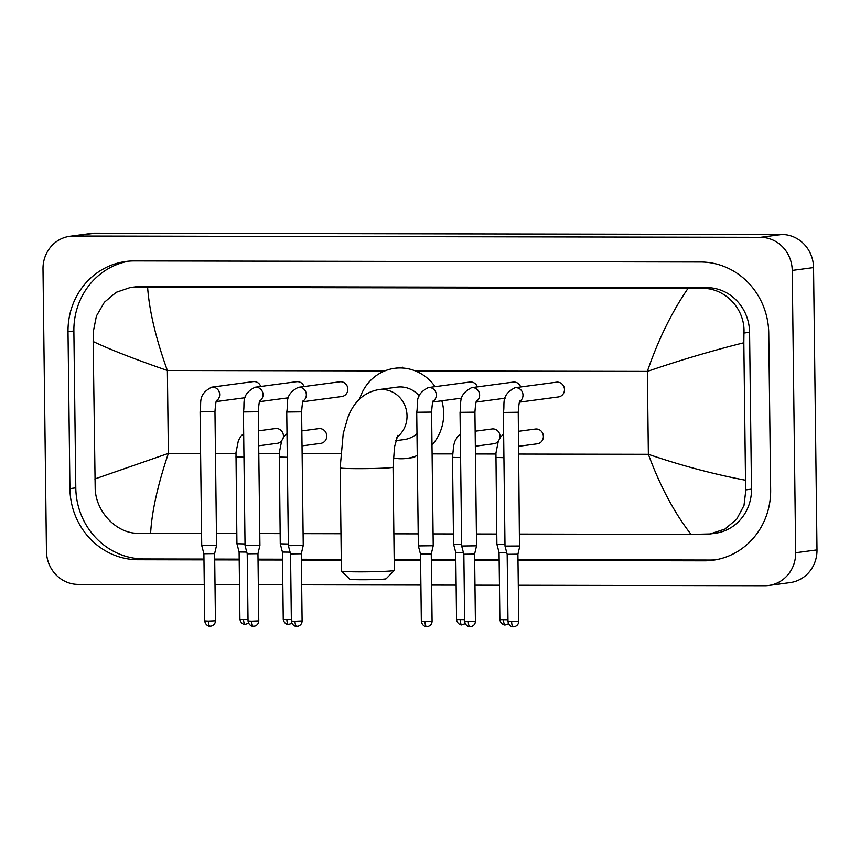 <?xml version="1.0" encoding="UTF-8"?>
<svg xmlns="http://www.w3.org/2000/svg" width="860" height="860" viewBox="0 0 860 860"><rect width="100%" height="100%" fill="white"/><g stroke="black" fill="none" stroke-linecap="round" stroke-linejoin="round"><path stroke-width="1.29" d="M394.288 570.449L386.129 578.791A18.178 0.752 179.3 0 1 362.103 579.758A18.178 0.752 179.3 0 1 349.805 579.231L341.452 571.094A26.445 1.097 -0.7 0 0 359.329 571.857A26.445 1.097 -0.7 0 0 394.288 570.449A26.445 1.097 -0.7 0 0 394.31 570.395L393.052 467.206A26.445 1.097 179.3 0 1 358.072 468.668A26.445 1.097 179.3 0 1 340.162 467.851L341.431 571.051A26.445 1.097 -0.7 0 0 341.452 571.094M419.228 395.923A26.445 25.005 -97.6 0 0 397.169 387.15L378.497 389.644C364.092 392.332 353.868 401.642 347.827 417.584L343.226 433.548L340.162 467.851M359.695 398.9A45.451 42.968 82.4 0 1 394.654 368.316A45.451 42.968 82.4 0 1 435.096 386.677M441.825 400.781A45.451 42.968 82.4 0 1 443.685 413.445A45.451 42.968 82.4 0 1 432 444.964M395.847 440.685L404.168 439.578A26.445 25.005 -97.6 0 0 416.982 433.644M417.25 455.51A45.451 42.968 82.4 0 1 406.683 458.412A45.451 42.968 82.4 0 1 393.267 457.971M519.494 402.147L558.419 396.944A7.439 7.03 -97.6 0 0 564.472 389.591A7.439 7.03 -97.6 0 0 556.452 382.206L514.957 387.742A7.439 7.03 -97.6 0 1 519.773 401.416M503.379 412.435L518.247 412.252L519.483 546.014L505.003 546.089L503.379 412.435C505.228 403.716 500.24 395.45 514.957 387.742M513.431 626.822A5.375 1.731 -89.9 0 1 513.356 626.832A5.375 1.731 -89.9 0 1 511.635 621.694L518.741 621.393L517.913 554.195L507.174 554.324L505.013 546.1M520.698 386.978A7.439 7.03 -97.6 0 0 513.13 382.119L471.635 387.666A7.439 7.03 -97.6 0 1 476.44 401.33M470.108 626.746A5.375 1.731 -89.9 0 1 470.033 626.746A5.375 1.731 -89.9 0 1 468.302 621.608L475.408 621.307L474.591 554.109L476.558 545.831L461.68 546.014L460.046 412.348C461.895 403.63 456.918 395.374 471.635 387.666M474.591 554.109L463.852 554.238L461.68 546.014M477.375 386.892A7.439 7.03 -97.6 0 0 469.796 382.044L428.301 387.581A7.439 7.03 -97.6 0 1 433.117 401.244M426.775 626.661A5.375 1.731 -89.9 0 1 426.7 626.661A5.375 1.731 -89.9 0 1 424.98 621.522L432.085 621.232L431.258 554.023L433.225 545.745L418.358 545.928L416.724 412.262C418.573 403.544 413.596 395.288 428.301 387.581M431.258 554.023L420.519 554.163L418.358 545.928M302.86 401.727L341.785 396.535A7.439 7.03 -97.6 0 0 347.838 389.171A7.439 7.03 -97.6 0 0 339.818 381.797L298.323 387.333A7.439 7.03 -97.6 0 1 303.139 400.996M296.797 626.413A5.375 1.731 -89.9 0 1 296.721 626.413A5.375 1.731 -89.9 0 1 295.002 621.275L302.107 620.974L301.279 553.775L303.247 545.498L288.379 545.681L286.745 412.015C288.594 403.297 283.617 395.041 298.323 387.333M301.279 553.775L290.54 553.915L288.379 545.681M304.064 386.57A7.439 7.03 -97.6 0 0 296.496 381.711L255.001 387.247A7.439 7.03 -97.6 0 1 259.806 400.921M253.474 626.327A5.375 1.731 -89.9 0 1 253.399 626.338A5.375 1.731 -89.9 0 1 251.679 621.189L258.774 620.899L257.957 553.7L259.924 545.412L245.046 545.595L243.412 411.94C245.261 403.211 240.284 394.955 255.001 387.247M257.957 553.7L247.218 553.829L245.046 545.595M260.741 386.484A7.439 7.03 -97.6 0 0 253.162 381.625L211.678 387.172A7.439 7.03 -97.6 0 1 216.483 400.835M210.152 626.241A5.375 1.731 -89.9 0 1 210.076 626.252A5.375 1.731 -89.9 0 1 208.346 621.113L215.451 620.812L214.634 553.614L216.591 545.337L201.724 545.519L200.09 411.854C201.939 403.136 196.962 394.88 211.678 387.172M214.634 553.614L203.895 553.743L201.724 545.519M518.666 446.297L537.328 443.803A7.439 7.03 -97.6 0 0 543.38 436.439A7.439 7.03 -97.6 0 0 535.361 429.054L518.483 431.312M504.992 544.444L496.887 544.24L495.94 453.112L498.327 441.137L500.982 436.504L503.637 434.16M506.712 552.582L499.058 552.475L496.887 544.24M499.907 437.987A7.439 7.03 -97.6 0 0 492.038 428.979L475.15 431.225M461.659 544.369L453.564 544.165L452.5 457.391L453.704 445.286L455.004 441.051L457.649 436.428L460.315 434.074M463.389 552.496L455.736 552.389L453.564 544.165M475.333 446.211L494.005 443.717A7.439 7.03 -97.6 0 0 498.209 441.438M302.032 445.878L320.694 443.384A7.439 7.03 -97.6 0 0 326.757 436.031A7.439 7.03 -97.6 0 0 318.727 428.645L301.849 430.892M288.358 544.036L280.263 543.832L279.306 452.704L281.704 440.718L284.348 436.095L287.004 433.741M290.089 552.163L282.424 552.055L280.263 543.832M283.273 437.579A7.439 7.03 -97.6 0 0 275.404 428.56L258.527 430.817M245.025 543.95L236.93 543.746L235.984 452.618L238.37 440.632L241.026 436.009L243.681 433.666M246.755 552.088L239.101 551.98L236.93 543.746M258.709 445.792L277.371 443.298A7.439 7.03 -97.6 0 0 281.585 441.029M204.272 584.649L78.131 584.413A33.056 31.25 82.4 0 1 46.451 551.324L43 268.986A33.056 31.25 82.4 0 1 69.907 236.274L91.235 233.425A33.056 31.25 82.4 0 1 95.213 233.167L781.869 234.479A33.056 31.25 82.4 0 1 813.549 267.567L817 549.905A33.056 31.25 82.4 0 1 790.093 582.618L768.765 585.466A33.056 31.25 82.4 0 1 764.787 585.725L518.3 585.251M69.907 236.274A33.056 31.25 82.4 0 1 73.874 236.016L760.53 237.328A33.056 31.25 82.4 0 1 792.221 270.416L795.672 552.754A33.056 31.25 82.4 0 1 768.765 585.466M499.456 585.219L474.967 585.166M456.133 585.133L431.645 585.09M420.895 585.069L301.666 584.832M282.822 584.8L258.333 584.757M239.499 584.714L215.011 584.671M517.989 560.483L704.265 560.838A71.068 67.198 -97.6 0 0 712.8 560.279A71.068 67.198 -97.6 0 0 770.657 489.963L768.743 333.11A71.068 67.198 -97.6 0 0 700.61 261.988L134.397 260.902A71.068 67.198 -97.6 0 0 125.861 261.462A71.068 67.198 -97.6 0 0 68.015 331.777L69.929 488.63A71.068 67.198 -97.6 0 0 138.051 559.753L203.96 559.882M214.71 559.903L239.198 559.946M258.032 559.989L282.521 560.032M301.365 560.064L341.291 560.15M394.181 560.247L420.594 560.301M431.344 560.322L455.832 560.365M474.666 560.397L499.155 560.451M128.806 261.139A71.068 67.198 -97.6 0 0 73.874 330.992L75.798 487.846A71.068 67.198 -97.6 0 0 143.921 558.978L203.96 559.086M517.978 559.688L710.134 560.053A71.068 67.198 -97.6 0 0 715.724 559.817M214.699 559.107L239.188 559.161M258.022 559.193L282.51 559.236M301.355 559.279L341.28 559.355M394.17 559.451L420.583 559.505M431.333 559.527L455.821 559.57M474.656 559.602L499.144 559.656M710.038 533.974L691.053 534.393C674.272 512.754 660.039 486.061 648.365 454.306C680.862 465.464 713.252 474.107 745.512 480.224L745.867 489.888L743.997 505.487L736.697 519.16L724.894 529.093L710.038 533.974L715.176 533.286A44.623 42.194 -97.6 0 0 751.5 489.136L749.576 332.283A44.623 42.194 -97.6 0 0 706.802 287.616L140.588 286.541A44.623 42.194 -97.6 0 0 135.224 286.885L130.096 287.573L147.619 287.348C149.328 310.998 155.918 338.722 167.377 370.499C135.042 359.308 110.295 349.654 93.159 341.517L93.278 331.788L96.417 316.029L104.382 302.258L116.186 292.325L130.096 287.573M691.053 534.393L519.741 534.071M496.768 534.028L476.408 533.985M453.435 533.942L433.085 533.899M418.207 533.877L393.858 533.823M340.969 533.727L303.107 533.651M280.134 533.608L259.774 533.576M236.812 533.533L216.451 533.49M201.573 533.458L138.159 533.286C117.153 533.759 95.868 512.259 95.191 488.641L93.159 341.517M745.512 480.224L743.836 342.764C711.876 350.762 679.722 360.308 647.343 371.412C658.255 339.668 671.821 311.997 688.043 288.379L147.619 287.348M688.043 288.379L701.362 288.347C725.12 287.498 745.394 309.138 743.954 333.035L743.836 342.764M94.837 478.977L168.388 453.392C157.702 485.104 151.79 511.754 150.618 533.361M396.911 437.31A26.445 25.005 -97.6 0 0 407.027 415.907A26.445 25.005 -97.6 0 0 381.679 389.44A26.445 25.005 -97.6 0 0 378.497 389.644M511.635 621.694L507.991 621.522L507.174 554.324M476.698 400.803C476.075 400.706 475.483 404.501 474.924 412.166L460.046 412.348M468.302 621.608L464.669 621.436L463.852 554.238M433.375 400.728C432.752 400.631 432.161 404.415 431.591 412.09L416.724 412.262M424.98 621.522L421.346 621.361L420.519 554.163M303.397 400.47C302.774 400.373 302.183 404.168 301.613 411.832L286.745 412.015M295.002 621.275L291.368 621.113L290.54 553.904M260.064 400.394C259.44 400.298 258.849 404.082 258.29 411.757L243.412 411.94M251.679 621.189L248.035 621.028L247.218 553.829M216.742 400.308C216.118 400.212 215.527 403.996 214.968 411.671L200.09 411.854M208.346 621.113L204.712 620.942L203.895 553.743M507.97 619.77L499.875 619.673L499.058 552.475M505.315 624.973A5.375 1.731 -89.9 0 1 505.239 624.983A5.375 1.731 -89.9 0 1 503.519 619.834M503.928 457.681L495.833 457.477M464.647 619.684L456.552 619.587L455.736 552.389M461.992 624.887A5.375 1.731 -89.9 0 1 461.917 624.897A5.375 1.731 -89.9 0 1 460.186 619.759M460.605 457.595L452.5 457.391M291.346 619.351L283.252 619.264L282.424 552.055M288.68 624.564A5.375 1.731 -89.9 0 1 288.605 624.564A5.375 1.731 -89.9 0 1 286.885 619.426M287.294 457.273L279.199 457.058M248.013 619.264L239.918 619.178L239.101 551.98M245.358 624.478A5.375 1.731 -89.9 0 1 245.283 624.478A5.375 1.731 -89.9 0 1 243.563 619.34M243.971 457.187L235.876 456.983M518.763 454.058L648.365 454.306L647.343 371.412L415.487 370.972M200.595 453.446L168.388 453.392L167.377 370.499L384.807 370.918M215.473 453.478L235.93 453.521M258.796 453.564L279.263 453.596M302.129 453.639L340.549 453.714M432.107 453.897L452.564 453.929M475.429 453.972L495.887 454.015M73.874 236.016L95.213 233.167M795.672 552.754L817 549.905M792.221 270.416L813.549 267.567M760.53 237.328L781.869 234.479M73.874 330.992L68.015 331.777M710.134 560.053L704.265 560.838M143.921 558.978L138.051 559.753M75.798 487.846L69.929 488.63M751.5 489.136L745.867 489.888M140.588 286.541L135.149 287.262M706.802 287.616L701.362 288.347M749.576 332.283L743.954 333.035M393.052 467.206L394.525 446.877L397.75 435.364M394.654 368.316L402.652 367.241M406.683 458.412L414.681 457.348M518.741 621.393C518.655 623.898 517.387 625.639 514.914 626.607L512.979 626.811C514.033 627.058 508.991 627.176 507.991 621.522M517.913 554.195L519.881 545.917M518.247 412.252C518.806 404.576 519.408 400.792 520.031 400.889M475.408 621.307C475.333 623.822 474.053 625.553 471.581 626.521L469.657 626.736C470.71 626.983 465.658 627.091 464.669 621.436M505.142 398.191L476.171 402.061M474.924 412.166L476.558 545.831M432.085 621.232C432 623.736 430.731 625.478 428.258 626.435L426.334 626.65C427.377 626.897 422.335 627.005 421.346 621.361M461.82 398.115L432.838 401.986M431.591 412.09L433.225 545.745M302.107 620.974C302.021 623.489 300.753 625.231 298.28 626.188L296.356 626.403C297.399 626.65 292.357 626.757 291.368 621.113M301.613 411.832L303.247 545.498M258.774 620.899C258.699 623.403 257.419 625.145 254.958 626.101L253.023 626.317C254.076 626.564 249.034 626.682 248.035 621.028M288.508 397.782L259.537 401.652M258.29 411.757L259.924 545.412M215.451 620.812C215.376 623.328 214.097 625.059 211.625 626.026L209.7 626.241C210.754 626.488 205.701 626.596 204.712 620.942M245.186 397.696L216.215 401.566M214.968 411.671L216.591 545.326M508.55 623.844L504.863 624.962C505.916 625.209 500.875 625.327 499.875 619.673M465.228 623.758L461.54 624.887C462.594 625.134 457.541 625.241 456.552 619.587M291.916 623.425L288.24 624.553C289.283 624.801 284.241 624.908 283.252 619.264M248.594 623.35L244.906 624.467C245.96 624.715 240.918 624.833 239.918 619.178"/></g></svg>
